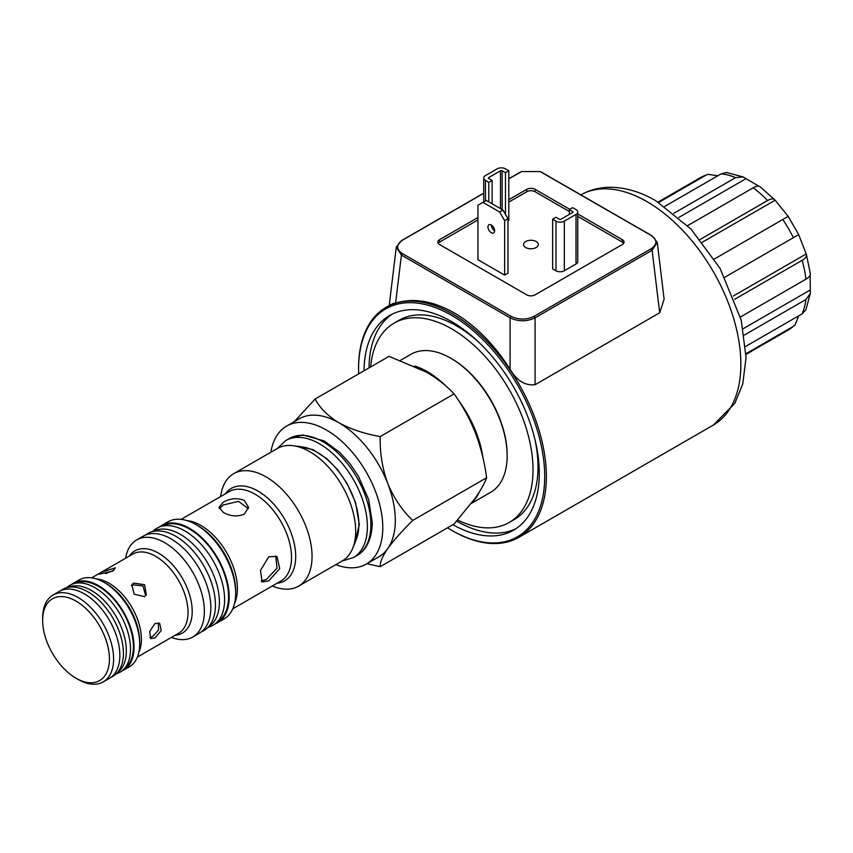 <?xml version="1.0" encoding="UTF-8"?>
<svg xmlns="http://www.w3.org/2000/svg" width="853" height="853" viewBox="0 0 853 853"><rect width="100%" height="100%" fill="white"/><g stroke="black" fill="none" stroke-linecap="round" stroke-linejoin="round"><path stroke-width="1.28" d="M105.729 573.568L114.11 570.145M101.912 572.032L115.379 567.831L112.756 571.062L98.873 574.24L101.912 572.032M131.362 585.616L132.471 584.795L142.952 585.947L145.692 595.682M133.644 583.121L144.573 584.71L146.343 594.904L144.488 596.61L134.145 594.189L131.852 584.731L133.644 583.121M158.391 622.807L158.551 630.068L152.58 636.637L149.851 637.575M154.926 623.532L159.66 623.276L161.238 630.495L154.926 637.991L150.81 638.609L149.67 631.636L154.926 623.532M244.225 500.402L248.543 507.29L244.225 514.21C237.273 516.918 230.321 516.332 223.358 512.45L219.04 507.29L223.358 502.161C230.321 498.259 237.273 497.672 244.225 500.402M219.338 508.665L223.358 504.933L238.499 501.361L248.415 508.644M275.7 555.9L277.044 568.119L266.381 579.454L261.146 581.074M268.78 556.742L276.937 556.465L279.72 568.61L268.78 580.84L262.18 582.013L260.453 570.486L268.78 556.742M78.124 679.425L76.034 678.22A47.214 27.264 -120 0 0 109.429 658.942A47.214 27.264 -120 0 0 76.034 601.12A47.214 27.264 -120 0 0 42.65 620.398A47.214 27.264 -120 0 0 76.034 678.22L78.124 679.425A50.167 28.959 60 0 0 103.202 681.91L109.472 678.295A50.167 28.959 60 0 0 117.16 638.097A50.167 28.959 60 0 0 84.383 593.891A50.167 28.959 60 0 0 59.305 591.406L53.035 595.021A50.167 28.959 60 0 1 78.124 597.505A50.167 28.959 60 0 1 110.901 641.712A50.167 28.959 60 0 1 103.202 681.91M270.881 452.207A79.681 45.998 60 0 1 286.597 426.095A79.681 45.998 60 0 1 326.443 430.04A79.681 45.998 60 0 1 378.487 500.253A79.681 45.998 60 0 1 366.278 564.1A79.681 45.998 60 0 1 335.805 564.654M286.597 426.095L299.126 418.866A79.681 45.998 60 0 1 338.961 422.811A79.681 45.998 60 0 1 387.752 483.512A79.681 45.998 60 0 1 387.752 548.575A79.681 45.998 60 0 1 378.796 556.87L366.278 564.1M220.639 496.553A64.924 37.479 60 0 1 233.669 473.692L277.321 448.497A64.924 37.479 60 0 1 293.4 445.746A64.924 37.479 60 0 1 309.778 451.706A64.924 37.479 60 0 1 352.662 548.394A64.924 37.479 60 0 1 342.245 560.943L298.593 586.139A64.924 37.479 60 0 1 272.288 586M233.669 473.692A64.924 37.479 60 0 1 266.136 476.912A64.924 37.479 60 0 1 308.551 534.117A64.924 37.479 60 0 1 298.593 586.139M235.673 593.283L235.673 591.086A53.376 30.815 -120 0 0 197.928 525.715L196.019 524.616A56.074 32.371 60 0 1 235.673 593.283A56.074 32.371 60 0 1 224.051 618.958L217.59 622.69A56.074 32.371 60 0 1 215.201 623.852M159.319 527.058A56.074 32.371 60 0 1 161.516 525.576A56.074 32.371 60 0 1 189.558 528.348A56.074 32.371 60 0 1 226.184 577.758A56.074 32.371 60 0 1 217.59 622.69M125.636 558.214A56.074 32.371 60 0 1 136.683 539.906A56.074 32.371 60 0 1 164.725 542.689A56.074 32.371 60 0 1 201.351 592.099A56.074 32.371 60 0 1 192.757 637.02A56.074 32.371 60 0 1 171.378 637.436M136.683 539.906L143.155 536.174A56.074 32.371 60 0 1 171.186 538.947A56.074 32.371 60 0 1 207.823 588.357A56.074 32.371 60 0 1 199.229 633.289L192.757 637.02M139.679 643.887L139.679 641.68A47.469 27.403 -120 0 0 106.113 583.548L104.205 582.439A50.167 28.959 60 0 1 139.679 643.887A50.167 28.959 60 0 1 129.293 666.854L123.653 670.106A50.167 28.959 60 0 1 121.819 671.023M71.78 584.348A50.167 28.959 60 0 1 73.486 583.207A50.167 28.959 60 0 1 98.575 585.691A50.167 28.959 60 0 1 131.351 629.909A50.167 28.959 60 0 1 123.653 670.106M294.36 421.617L315.152 399.001C319.864 408.033 327.808 415.965 338.961 422.811C350.796 429.251 364.551 433.825 380.203 436.565C379.82 452.762 382.336 468.414 387.752 483.512C393.798 498.045 402.126 510.339 412.735 520.405C402.221 530.747 393.894 540.141 387.752 548.575C382.368 556.508 379.852 562.543 380.203 566.68L366.939 563.726M380.203 566.68L454.095 524.019L475.388 497.971C480.804 490.155 484.547 483.416 486.626 477.733C484.536 462.187 480.793 447.249 475.388 432.919C469.715 418.695 462.614 405.697 454.095 393.905C446.769 385.972 437.61 378.743 426.596 372.217L389.043 356.341L315.152 399.001M42.65 620.398L42.65 617.988A50.167 28.959 60 0 1 53.035 595.021M73.486 583.207L79.126 579.955A50.167 28.959 60 0 1 104.205 582.439L106.113 583.548M161.516 525.576L167.988 521.833A56.074 32.371 60 0 1 196.019 524.616L197.928 525.715M380.203 436.565L454.095 393.905M412.735 520.405L486.626 477.733M450.81 358.239L451.642 358.718A78.497 45.316 60 0 1 507.151 454.862L507.151 455.822A79.681 45.998 -120 0 0 450.81 358.239A79.681 45.998 -120 0 0 410.965 354.294L400.579 360.286M414.547 366.022A79.681 45.998 60 0 1 446.279 386.366M458.807 400.867A79.681 45.998 60 0 1 482.969 457.912M471.4 503.409L490.646 492.298A79.681 45.998 -120 0 0 507.151 455.822M479.386 491.957A79.681 45.998 60 0 1 472.775 501.585M494.623 230.779A4.723 2.73 60 0 1 491.285 225A4.723 2.73 60 0 1 494.367 229.158A4.723 2.73 60 0 1 493.652 232.944A4.723 2.73 60 0 1 491.285 232.709A4.723 2.73 60 0 1 488.204 228.551A4.723 2.73 60 0 1 488.929 224.766A4.723 2.73 60 0 1 491.285 225M525.715 247.53A7.378 4.254 180 0 1 523.561 244.512A7.378 4.254 180 0 1 528.114 240.578A7.378 4.254 180 0 1 536.153 241.506A7.378 4.254 180 0 1 538.307 244.512A7.378 4.254 180 0 1 533.754 248.447A7.378 4.254 180 0 1 525.715 247.53M369.018 367.899A123.941 71.556 60 0 1 392.22 314.117M364.007 370.788A123.941 71.556 60 0 1 389.672 315.482A123.941 71.556 60 0 1 451.642 321.613A123.941 71.556 60 0 1 532.613 430.84A123.941 71.556 60 0 1 513.613 530.15A123.941 71.556 60 0 1 452.879 524.723M370.639 366.961A115.091 66.449 60 0 1 394.097 323.148A115.091 66.449 60 0 1 451.642 328.842A115.091 66.449 60 0 1 526.823 430.264A115.091 66.449 60 0 1 509.188 522.484A115.091 66.449 60 0 1 457.666 520.01M394.097 323.148L399.108 320.259A115.091 66.449 60 0 1 456.654 325.953A115.091 66.449 60 0 1 479.045 342.511M534.884 439.242A115.091 66.449 60 0 1 514.188 519.594L509.188 522.484M447.537 527.804A131.618 75.992 -120 0 0 451.642 530.278A131.618 75.992 -120 0 0 544.704 476.55A131.618 75.992 -120 0 0 451.642 315.354A131.618 75.992 -120 0 0 358.569 369.082A131.618 75.992 -120 0 0 358.665 373.881M452.474 530.758L451.642 530.278L452.474 530.758A132.791 76.674 60 0 0 518.869 537.337A132.791 76.674 60 0 0 539.224 430.925A132.791 76.674 60 0 0 452.474 313.904A132.791 76.674 60 0 0 386.078 307.325A132.791 76.674 60 0 0 358.569 368.123L358.569 369.082M541.101 171.965L652.108 235.854L657.236 242.316L664.124 299.179L659.678 312.784L652.108 250.281L535.076 317.838C526.749 321.741 518.421 321.741 510.094 317.838L401.411 255.09L396.282 247.135L401.411 240.674L483.715 193.151M483.715 193.3L402.371 240.269C396.048 244.704 396.048 249.14 402.371 253.576L511.054 316.324C518.741 319.982 526.429 319.982 534.117 316.324L535.076 317.838L535.076 384.714L659.678 312.784M535.076 384.714C525.085 385.823 516.758 380.662 510.094 369.232L510.094 317.838L511.054 316.324M402.371 253.576L401.411 255.09L395.6 303.124C413.438 297.633 432.972 300.896 454.212 312.902C475.42 325.398 494.047 344.175 510.094 369.232M569.324 214.391L569.324 209.571L572.672 207.652L576.01 209.571A5.907 3.412 180 0 1 577.737 211.981L577.737 261.615A5.907 3.412 180 0 1 576.01 264.025L564.323 270.774A5.907 3.412 180 0 1 555.975 270.774L552.637 268.844L552.637 219.21L555.975 217.28L559.312 219.21A1.184 0.682 180 0 0 560.986 219.21L572.672 212.472A1.184 0.682 180 0 0 572.672 211.501L572.672 212.472M569.324 211.501L535.108 191.744A5.907 3.412 0 0 0 526.759 191.744L508.814 202.108M477.936 219.935L439.54 242.103A5.907 3.412 0 0 0 438.186 243.308M623.682 243.308A5.907 3.412 0 0 0 622.327 242.103L577.737 216.353M507.983 220.895L508.814 220.415L508.814 170.781L505.477 168.851A5.907 3.412 0 0 0 497.128 168.851L485.442 175.601A5.907 3.412 0 0 0 483.715 178.01A5.907 3.412 0 0 0 485.442 180.42L488.78 182.35L488.78 201.862M502.971 210.062L507.983 218.731L507.983 273.184L504.645 275.114L477.936 259.696L477.936 205.242L482.937 202.342L499.634 211.981L502.971 210.062L486.285 200.423L482.937 202.342M395.6 303.124C387.848 306.238 387.262 306.259 393.841 303.178M516.065 528.625A123.941 71.556 60 0 1 456.664 521.13M508.814 178.661L520.767 171.965M569.751 209.337L535.108 189.334A5.907 3.412 0 0 0 526.759 189.334L508.814 199.698M477.936 217.526L439.54 239.693A5.907 3.412 0 0 0 437.813 242.103A5.907 3.412 0 0 0 439.54 244.512L526.759 294.871A5.907 3.412 0 0 0 535.108 294.871L622.327 244.512A5.907 3.412 0 0 0 624.055 242.103A5.907 3.412 0 0 0 622.327 239.693L577.737 213.943M534.117 316.324L651.148 248.756C657.471 244.321 657.471 239.885 651.148 235.449L540.12 171.549L521.748 171.549L508.814 178.81M657.236 242.316L652.108 250.281L651.148 248.756M651.148 235.449L652.108 235.854M401.411 240.674L402.371 240.269M542.465 172.701L543.425 173.106M518.443 173.106L519.402 172.701M577.737 211.981A5.907 3.412 180 0 1 576.01 214.391L564.323 221.14A5.907 3.412 180 0 1 555.975 221.14L552.637 219.21M569.324 209.571L572.672 211.501M505.477 214.391L505.477 172.711L502.14 170.781A1.184 0.682 0 0 0 500.466 170.781L488.78 177.531A1.184 0.682 0 0 0 488.78 178.49L492.117 180.42L492.117 203.792M492.117 225.597L492.117 228.028M505.477 172.711L508.814 170.781M488.78 182.35L492.117 180.42M507.983 218.731L504.645 220.66L504.645 275.114M504.645 220.66L499.634 211.981M810.169 275.082L810.307 293.421L805.957 299.488L744.274 335.112M658.687 202.46L706.007 175.142L707.851 174.321L717.81 175.761M673.913 213.25L735.606 177.627L743.027 176.902L726.628 172.53L721.243 173.788L664.743 206.405M743.027 176.902L758.85 186.199M760.78 187.468C759.511 185.602 756.984 185.709 753.199 187.788L687.646 225.64M700.132 239.458L767.561 200.53C771.347 198.44 773.874 198.333 775.142 200.21L788.183 216.374L714.356 259.003M760.087 186.7L775.142 200.21L702.36 242.22M798.664 234.607L724.869 277.204L798.664 234.607L806.416 254.525L810.35 273.76M733.399 295.98L806.181 253.959C807.162 255.996 805.808 258.139 802.108 260.368L734.678 299.296M740.404 317.017L805.957 279.176C809.657 276.937 811.011 274.805 810.019 272.768M810.307 293.421L805.893 309.82L802.108 313.851L745.618 346.467M798.685 315.823L794.953 325.185L793.311 326.368L746.002 353.686M745.757 178.799L678.871 217.408M810.019 290.116L743.144 328.736M145.543 535.012A56.074 32.371 60 0 1 150.576 532.187A56.074 32.371 60 0 1 175.782 536.302A56.074 32.371 60 0 1 211.64 583.239A56.074 32.371 60 0 1 206.383 628.853A56.074 32.371 60 0 1 201.425 631.806M150.576 532.187L155.566 530.331A55.189 31.86 60 0 1 180.367 534.373A55.189 31.86 60 0 1 215.66 580.573A55.189 31.86 60 0 1 210.499 625.462L206.383 628.853M152.655 531.419L154.35 530.012A56.074 32.371 60 0 1 159.756 526.887A56.074 32.371 60 0 1 184.962 531.003A56.074 32.371 60 0 1 220.82 577.939A56.074 32.371 60 0 1 215.564 623.554A56.074 32.371 60 0 1 210.158 626.678L208.089 627.445M159.756 526.887L164.746 525.021A55.189 31.86 60 0 1 189.558 529.073A55.189 31.86 60 0 1 224.84 575.274A55.189 31.86 60 0 1 219.679 620.163L215.564 623.554M61.139 590.489A50.167 28.959 60 0 1 66.171 587.888A50.167 28.959 60 0 1 87.934 591.843A50.167 28.959 60 0 1 119.793 633.182A50.167 28.959 60 0 1 115.944 674.105A50.167 28.959 60 0 1 111.178 677.165M66.171 587.888L70.106 586.629A49.282 28.458 60 0 1 91.474 590.511A49.282 28.458 60 0 1 122.779 631.135A49.282 28.458 60 0 1 119.004 671.322L115.944 674.105M66.641 587.738L67.003 587.408A50.167 28.959 60 0 1 73.273 583.793A50.167 28.959 60 0 1 95.024 587.749A50.167 28.959 60 0 1 126.884 629.087A50.167 28.959 60 0 1 123.045 670.01A50.167 28.959 60 0 1 116.786 673.625L116.317 673.774M73.273 583.793L77.197 582.535A49.282 28.458 60 0 1 98.575 586.416A49.282 28.458 60 0 1 129.869 627.04A49.282 28.458 60 0 1 126.095 667.227L123.045 670.01M352.662 548.394L356.138 539.896A58.772 33.928 -120 0 0 317.316 452.378A58.772 33.928 -120 0 0 302.495 446.983L293.4 445.746M354.624 543.638A58.132 33.566 60 0 1 354.592 543.692L359.326 524.712L355.52 502.46L347.214 483.726L337.671 469.8L327.232 458.999L313.062 449.648L298.422 446.428A58.132 33.566 60 0 1 298.507 446.418M232.762 608.818L280.84 581.064A51.638 29.812 -120 0 0 288.751 539.682A51.638 29.812 -120 0 0 255.015 494.175A51.638 29.812 -120 0 0 229.19 491.616L181.113 519.37M225.405 493.802A53.376 30.815 60 0 1 257.969 491.051A53.376 30.815 60 0 1 294.392 544.246A53.376 30.815 60 0 1 277.054 583.249M186.839 520.565A51.638 29.812 60 0 1 200.881 525.427A51.638 29.812 60 0 1 234.596 603.263M137.376 657.066L178.554 633.299A45.742 26.411 -120 0 0 185.57 596.642A45.742 26.411 -120 0 0 155.694 556.337A45.742 26.411 -120 0 0 132.823 554.066L91.644 577.844M129.421 556.028A47.469 27.403 60 0 1 158.637 553.224A47.469 27.403 60 0 1 191.104 600.853A47.469 27.403 60 0 1 175.164 635.25M96.325 578.92A45.742 26.411 60 0 1 109.067 583.249A45.742 26.411 60 0 1 138.794 652.481M580.552 195.049C589.594 189.92 599.456 187.329 610.151 187.287C625.388 187.393 640.603 191.882 655.808 200.743L690.951 229.03L720.081 268.396L741.236 320.195L746.044 357.546L742.792 383.861L734.87 403.309L713.353 425.061A132.791 76.674 -120 0 0 733.708 318.649A132.791 76.674 -120 0 0 646.958 201.628A132.791 76.674 -120 0 0 581 194.793M535.108 191.744L535.108 189.334M526.759 191.744L526.759 189.334M622.327 242.103L622.327 239.693M439.54 242.103L439.54 239.693M555.975 221.14L555.975 270.774M564.323 221.14L564.323 270.774M576.01 214.391L576.01 264.025M488.78 177.531L488.78 178.49M500.466 170.781L500.466 208.612M502.14 170.781L502.14 209.571M485.442 180.42L485.442 200.903M706.007 175.142A87.944 50.775 -120 0 0 700.43 177.637L707.851 174.321M735.606 177.627A87.944 50.775 -120 0 0 721.243 173.788M767.561 200.53A87.944 50.775 -120 0 0 753.199 187.788M793.311 237.688A87.944 50.775 -120 0 0 782.798 219.477M805.957 279.176A87.944 50.775 -120 0 0 802.108 260.368M802.108 313.851A87.944 50.775 -120 0 0 805.957 299.488M794.953 325.185L788.375 329.951A87.944 50.775 -120 0 0 793.311 326.368M370.884 524.616A67.579 39.014 -120 0 0 341.392 456.611A67.579 39.014 -120 0 0 289.316 438.506L302.698 434.934L324.3 440.958L339.739 452.399L349.751 463.392L358.367 476.091L368.645 499.581L372.271 522.686C371.929 542.241 363.709 552.094 356.885 555.548A67.579 39.014 -120 0 0 370.884 524.616M342.064 561.039L353.387 557.574A67.579 39.014 -120 0 0 367.387 526.632A67.579 39.014 -120 0 0 337.895 458.626A67.579 39.014 -120 0 0 285.819 440.521L277.15 448.593M713.353 425.061L518.869 537.337M389.299 305.47L386.078 307.325M389.213 305.523L396.282 247.135M521.066 171.816L521.748 171.549M540.802 171.816L540.12 171.549M483.715 178.01L483.715 201.894M788.172 216.374L798.685 234.586M788.375 329.951L746.012 354.411M700.43 177.637L658.079 202.086M289.316 438.506L285.819 440.521M356.885 555.548L353.387 557.574"/></g></svg>
